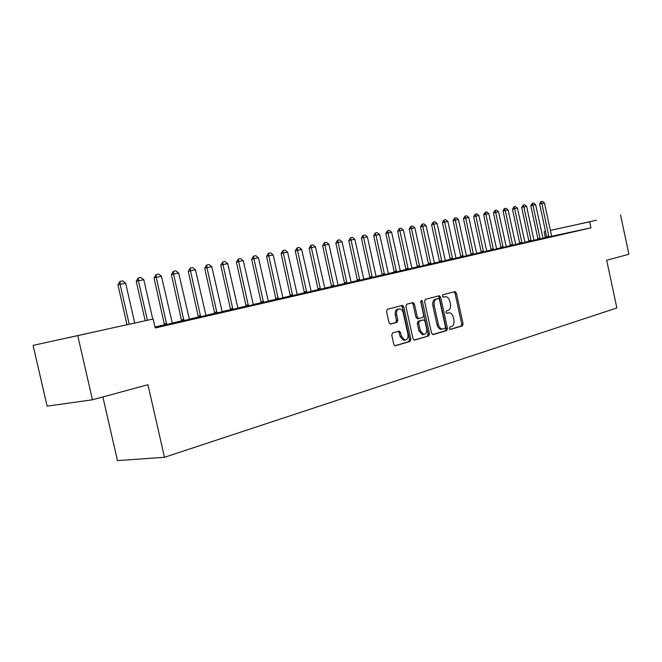 <?xml version="1.0" encoding="UTF-8"?>
<svg xmlns="http://www.w3.org/2000/svg" width="662" height="662" viewBox="0 0 662 662"><rect width="100%" height="100%" fill="white"/><g stroke="black" fill="none" stroke-linecap="round" stroke-linejoin="round"><path stroke-width="0.99" d="M449.432 328.46L450.491 329.436L462.357 325.903L463.094 323.867L456.366 293.043L455.051 291.594L442.911 294.747L442.382 296.171L443.308 297.197L445.6 296.684C447.636 296.874 449.051 298.43 449.837 301.334L450.4 303.924C450.913 307.333 450.119 309.51 448 310.453L446.436 310.883L445.907 312.323L446.809 313.333L449.241 312.787C451.219 313.027 452.585 314.558 453.338 317.388L453.909 319.969C454.422 323.379 453.627 325.572 451.517 326.548L449.961 327.011L449.432 328.46M392.607 332.936L391.755 335.129L393.782 344.356L395.098 345.845L410.051 341.468L410.879 339.3L403.754 306.895L402.355 305.389L387.394 309.27L386.534 311.438L388.991 322.601L390.373 324.115L396.993 322.328L397.837 320.176L396.629 314.682C396.19 311.231 397.159 309.295 399.517 308.873C401.329 309.071 402.579 310.42 403.249 312.903L407.949 334.269C408.38 337.868 407.345 339.829 404.863 340.144L401.354 336.18L400.568 332.597L399.227 331.108L392.607 332.936M153.154 318.993L33.1 345.399L153.154 318.993L155.198 327.98L590.959 227.852L589.668 221.811L550.37 230.384L589.668 221.811M620.534 214.943L628.9 254.241L606.682 260.274L616.868 307.946L164.474 457.293L147.957 384.73L92.457 399.782L77.768 335.775M431.55 333.193L433.105 334.608L446.718 330.553L447.479 328.484L440.635 297.18L439.295 295.715L425.385 299.332L424.59 301.409L431.55 333.193M428.703 335.915L414.611 340.111L413.005 338.671L405.897 306.332L406.725 304.214L413.071 302.584L414.453 304.081L417.308 317.098L418.897 318.546L422.894 317.437L423.697 315.335L420.742 301.864L421.446 300.382L422.406 301.425L429.497 333.797L428.703 335.915L414.04 340.086M102.883 396.96L117.464 460.611L164.474 457.293M182.96 321.384L168.975 324.529L182.96 321.384M155.024 327.235L157.705 326.614L155.016 327.177M217.591 313.432L204.153 316.453L217.591 313.432M181.686 321.053L189.349 319.307M250.41 305.902L237.476 308.798L250.41 305.902M214.736 313.482L222.134 311.794M281.557 298.744L269.103 301.541L281.557 298.744M246.132 306.291L253.298 304.661M311.165 291.95L299.15 294.64L311.165 291.95M276.004 299.439L282.939 297.867M339.333 285.479L327.74 288.078L339.333 285.479M304.462 292.918L311.181 291.396M366.177 279.314L354.964 281.83L366.177 279.314M331.596 286.704L338.108 285.231M391.772 273.439L380.931 275.864L391.772 273.439M357.497 280.771L363.827 279.339M416.216 267.829L405.723 270.179L416.216 267.829M382.255 275.094L388.404 273.704M439.576 262.458L429.415 264.734L439.576 262.458M405.938 269.674L411.913 268.317M461.935 257.328L452.08 259.537L461.935 257.328M428.612 264.477L434.429 263.162M483.343 252.412L473.777 254.556L483.343 252.412M450.35 259.496L456.01 258.221M503.865 247.704L494.58 249.781L503.865 247.704M471.203 254.713L476.706 253.472M523.559 243.177L514.531 245.197L523.559 243.177M491.221 250.128L496.591 248.92M542.468 238.841L533.688 240.803L542.468 238.841M510.452 245.726L515.69 244.543M560.631 234.662L552.091 236.574L560.631 234.662M528.946 241.481L535.74 239.975L534.06 240.339L533.795 239.594L526.638 206.387L523.899 206.908L531.147 241.026M578.108 230.649L569.792 232.511L578.108 230.649M546.746 237.41L553.366 235.937L551.736 236.284L551.479 235.556L544.47 202.969L541.839 203.474L548.93 236.955M590.959 227.852L551.719 236.235M546.746 237.294L542.923 238.146M537.933 239.288L534.002 240.19M528.946 241.349L524.9 242.275M519.786 243.442L515.624 244.394M510.452 245.585L506.173 246.562M500.927 247.762L496.525 248.771M491.212 249.988L486.686 251.022M481.307 252.255L476.64 253.323M471.195 254.572L466.396 255.673M460.876 256.93L455.936 258.064M450.35 259.347L445.261 260.514M439.593 261.804L434.355 263.004M428.612 264.32L423.217 265.561M417.399 266.894L411.838 268.16M405.938 269.517L400.212 270.824M394.229 272.198L388.329 273.547M382.255 274.937L376.173 276.327M370.017 277.742L363.752 279.174M357.497 280.605L351.042 282.086M344.695 283.535L338.034 285.065M331.596 286.538L324.728 288.111M318.19 289.608L311.099 291.23M304.462 292.753L297.147 294.425M290.411 295.972L282.856 297.701M276.013 299.265L268.218 301.053M261.258 302.642L253.207 304.487M246.14 306.109L237.823 308.012M230.641 309.659L222.051 311.62M214.745 313.3L205.865 315.327M198.435 317.032L189.258 319.134M181.694 320.863L172.211 323.039M164.515 324.802L154.966 326.987M542.997 238.312L535.641 204.666L530.775 205.7L537.867 238.634L537.933 239.454L536.278 239.81L542.981 238.287M569.461 232.643L561.028 234.522L569.461 232.643M519.794 243.583L524.966 242.416M551.636 236.731L542.981 238.668L551.636 236.731M506.248 246.736L498.56 211.766L493.455 212.85L500.869 247.075L500.927 247.936L499.165 248.308L506.231 246.711M533.109 240.985L524.205 242.979L533.109 240.985M481.307 252.404L486.752 251.171M513.811 245.42L504.651 247.464L513.811 245.42M460.884 257.079L466.462 255.822M493.711 250.029L484.286 252.139L493.711 250.029M439.593 261.962L445.327 260.663M472.751 254.845L463.044 257.022L472.751 254.845M417.399 267.043L423.291 265.71M450.88 259.868L440.867 262.111L450.88 259.868M400.303 271.015L391.639 232.246L385.822 233.479L394.163 271.437L394.229 272.388L392.144 272.827L400.287 270.981M428.024 265.114L417.705 267.423L428.024 265.114M370.017 277.899L378.399 276.037L376.248 276.493L375.917 275.64L367.385 236.888L363.645 237.608L372.276 277.436M404.134 270.601L393.468 272.992L404.134 270.601M344.695 283.7L351.117 282.252M379.119 276.344L368.105 278.81L379.119 276.344M318.19 289.774L324.802 288.276M352.912 282.36L341.518 284.917L352.912 282.36M290.403 296.146L297.23 294.59M325.423 288.673L313.623 291.321L325.423 288.673M261.258 302.824L268.3 301.218M296.551 295.302L284.321 298.049L296.551 295.302M230.633 309.841L237.915 308.178M266.182 302.277L253.496 305.124L266.182 302.277M198.426 317.222L205.956 315.501M234.216 309.617L221.034 312.572L234.216 309.617M164.507 324.992L172.302 323.213M200.512 317.355L186.8 320.433L200.512 317.355M155.148 327.773L164.921 325.53L155.131 327.707M89.428 333.077L67.747 337.835L89.428 333.077M92.457 399.782L47.118 406.154L33.1 345.399M545.347 237.592L544.09 231.75L545.571 231.427L544.09 231.75M579.391 223.963L596.388 220.239L579.391 223.988M447.702 313.018L448.53 312.878M446.569 313.275L447.189 313.101M444.045 296.94L445.005 296.766M443.101 297.164L443.672 297.006M450.044 329.378L461.025 326.118L461.753 324.082L455.034 293.283L453.933 291.859M432.551 334.575L445.377 330.768L446.138 328.691L439.303 297.428L438.17 295.988M444.93 328.493L445.468 327.036L439.452 299.522L438.517 298.496L436.705 298.959C434.537 299.886 433.709 302.079 434.231 305.546L438.368 324.463C439.113 327.251 440.47 328.791 442.423 329.08L444.93 328.493M437.127 298.744L438.376 298.512M442.183 329.122L441.082 329.295C439.121 329.006 437.772 327.467 437.028 324.678L432.89 305.786C432.377 302.327 433.205 300.134 435.373 299.199L437.044 298.761M417.672 318.745L415.968 317.33L413.113 304.321L411.938 302.857M427.362 336.122L428.149 334.004L420.759 301.003M420.271 330.595L423.721 334.509C426.088 334.169 427.064 332.25 426.634 328.749L425.012 321.36L423.697 319.887L419.451 321.037L418.641 323.155L420.271 330.595L418.922 330.81L422.373 334.715L423.349 334.567M422.273 320.118L423.44 319.92M418.922 330.81L417.292 323.379L418.103 321.269L422.091 320.143M404.598 340.185L403.514 340.351L400.005 336.395L399.219 332.812L398.119 331.372M398.64 309.03L398.168 309.113C395.81 309.535 394.85 311.471 395.28 314.922L396.629 314.682M390.15 324.074L395.644 322.56L396.488 320.4L395.28 314.922M394.85 345.787L408.702 341.666L409.521 339.507L402.413 307.143L401.213 305.662M539.662 203.995L540.813 201.72L541.839 203.474L539.662 203.995L546.746 237.435M541.177 201.637L542.492 201.389L544.47 202.969M530.775 205.7L532.298 203.317L532.96 205.179L540.126 238.974M532.298 203.317L533.638 203.06L535.641 204.666M521.714 207.438L523.253 205.03L523.899 206.908L521.714 207.438L528.946 241.514M523.253 205.03L524.618 204.773L526.638 206.387M524.974 242.441L517.461 208.141L514.672 208.679L521.995 243.128M512.479 209.209L514.026 206.776L514.672 208.679L512.479 209.209L519.794 243.608M514.026 206.776L515.417 206.511L517.461 208.141M515.698 244.568L508.102 209.937L505.255 210.483L512.661 245.263M503.062 211.013L504.254 208.646L505.255 210.483L503.062 211.013L510.452 245.751M504.618 208.563L506.041 208.29L508.102 209.937M493.455 212.85L495.027 210.375L495.656 212.32L503.145 247.447M495.027 210.375L496.475 210.102L498.56 211.766M496.599 248.945L488.829 213.627L485.867 214.198L493.438 249.673M483.657 214.728L485.246 212.229L485.867 214.198L483.657 214.728L491.221 250.162M485.246 212.229L486.727 211.948L488.829 213.627M486.76 251.204L478.899 215.531L475.879 216.11L483.533 251.941M473.669 216.648L475.266 214.124L475.879 216.11L473.669 216.648L481.307 252.429M475.266 214.124L476.772 213.834L478.899 215.531M476.723 253.505L468.77 217.467L465.684 218.063L473.429 254.258M463.466 218.601L465.08 216.052L465.684 218.063L463.466 218.601L471.203 254.746M465.08 216.052L466.619 215.762L468.77 217.467M466.478 255.855L458.427 219.453L455.282 220.057L463.119 256.624M453.065 220.595L454.686 218.021L455.282 220.057L453.065 220.595L460.884 257.113M454.686 218.021L456.259 217.724L458.427 219.453M456.019 258.246L447.876 221.472L444.665 222.084L452.593 259.032M442.439 222.631L443.706 220.123L444.665 222.084L442.439 222.631L450.35 259.529M444.078 220.032L445.683 219.726L447.876 221.472M445.344 260.696L437.102 223.541L433.825 224.161L441.844 261.498M431.591 224.708L433.246 222.084L433.825 224.161L431.591 224.708L439.593 261.995M433.246 222.084L434.884 221.77L437.102 223.541M434.438 263.195L426.096 225.643L422.753 226.288L430.863 264.014M420.511 226.834L422.182 224.178L422.753 226.288L420.511 226.834L428.612 264.51M422.182 224.178L423.854 223.864L426.096 225.643M423.299 265.743L414.859 227.794L411.441 228.456L419.65 266.579M409.199 229.002L410.879 226.321L411.441 228.456L409.199 229.002L417.399 267.076M410.879 226.321L412.592 225.999L414.859 227.794M411.93 268.35L403.373 229.995L399.881 230.666L408.189 269.211M397.639 231.212L399.335 228.506L399.881 230.666L397.639 231.212L405.938 269.707M399.335 228.506L401.081 228.175L403.373 229.995M385.822 233.479L387.535 230.74L396.48 271.892M387.535 230.74L389.322 230.401L391.639 232.246M388.412 273.745L379.64 234.538L375.991 235.242L384.514 274.639M373.749 235.796L375.097 233.115L375.991 235.242L373.749 235.796L382.255 275.135M375.47 233.024L377.299 232.676L379.64 234.538M361.402 238.163L362.768 235.457L363.645 237.608L361.402 238.163L370.017 277.941M363.14 235.366L365.01 235.01L367.385 236.888M363.843 279.372L354.84 239.296L351.026 240.025L359.764 280.307M348.775 240.579L350.529 237.749L351.026 240.025L348.775 240.579L357.497 280.812M350.529 237.749L352.441 237.393L354.84 239.296M351.133 282.285L342.014 241.754L338.108 242.499L346.962 283.245M335.857 243.053L337.628 240.198L338.108 242.499L335.857 243.053L344.695 283.741M337.628 240.198L339.581 239.826L342.014 241.754M338.133 285.264L328.882 244.261L324.885 245.031L333.855 286.249M322.642 245.594L324.43 242.697L324.885 245.031L322.642 245.594L331.596 286.745M324.43 242.697L326.424 242.317L328.882 244.261M324.819 288.318L315.451 246.835L311.363 247.621L320.449 289.319M309.113 248.184L310.917 245.254L311.363 247.621L309.113 248.184L318.19 289.824M310.917 245.254L312.96 244.866L315.451 246.835M311.198 291.437L301.698 249.475L297.511 250.277L306.721 292.463M295.26 250.84L297.081 247.878L297.511 250.277L295.26 250.84L304.462 292.968M297.081 247.878L299.174 247.48L301.698 249.475M297.246 294.631L287.614 252.172L283.328 252.992L292.662 295.682M281.085 253.554L282.914 250.559L283.328 252.992L281.085 253.554L290.403 296.187M282.914 250.559L285.065 250.153L287.614 252.172M282.964 297.908L273.191 254.936L268.797 255.772L278.263 298.984M266.554 256.343L268.408 253.306L268.797 255.772L266.554 256.343L276.004 299.489M268.408 253.306L270.609 252.892L273.191 254.936M268.325 301.268L258.412 257.766L253.91 258.627L263.509 302.368M251.668 259.19L253.538 256.128L253.91 258.627L251.668 259.19L261.258 302.873M253.538 256.128L255.789 255.697L258.412 257.766M253.323 304.702L243.26 260.663L238.643 261.548L248.382 305.836M236.417 262.119L238.295 259.016L238.643 261.548L236.417 262.119L246.132 306.341M238.295 259.016L240.612 258.577L243.26 260.663M237.939 308.227L227.736 263.642L222.995 264.552L232.875 309.386M220.769 265.114L222.672 261.97L222.995 264.552L220.769 265.114L230.633 309.89M222.672 261.97L225.047 261.523L227.736 263.642M222.167 311.843L211.807 266.695L206.949 267.622L216.97 313.035M204.732 268.193L206.652 265.007L206.949 267.622L204.732 268.193L214.736 313.54M206.652 265.007L209.076 264.552L211.807 266.695M205.981 315.551L195.464 269.823L190.482 270.775L200.66 316.775M188.273 271.346L190.209 268.127L190.482 270.775L188.273 271.346L198.426 317.28M190.209 268.127L192.7 267.647L195.464 269.823M189.373 319.357L178.699 273.034L173.585 274.01L183.912 320.607M171.384 274.581L173.336 271.321L173.585 274.01L171.384 274.581L181.686 321.111M173.336 271.321L175.893 270.832L178.699 273.034M172.335 323.263L161.487 276.327L156.232 277.337L166.716 324.554M154.039 277.908L156.017 274.598L156.232 277.337L154.039 277.908L164.507 325.05M156.017 274.598L158.648 274.101L161.487 276.327M152.748 319.076L143.811 279.72L138.416 280.746L147.386 320.234M136.231 281.317L138.226 277.974L138.416 280.746L136.231 281.317L145.185 320.714M138.226 277.974L140.932 277.461L143.811 279.72M134.709 322.982L125.648 283.195L120.103 284.255L129.198 324.165M117.935 284.825L119.954 281.433L120.103 284.255L117.935 284.825L127.013 324.637M119.954 281.433L122.727 280.903L125.648 283.195M455.034 293.283L456.366 293.043M461.753 324.082L463.094 323.867M461.025 326.118L462.357 325.903M439.303 297.428L440.635 297.18M446.138 328.691L447.479 328.484M445.377 330.768L446.718 330.553M435.373 299.199L436.705 298.959M432.89 305.786L434.231 305.546M437.028 324.678L438.368 324.463M413.113 304.321L414.453 304.081M415.968 317.33L417.308 317.098M417.557 318.778L418.732 318.579M421.065 301.673L422.406 301.425M428.149 334.004L429.497 333.797M418.103 321.269L419.451 321.037M417.292 323.379L418.641 323.155M399.219 332.812L400.568 332.597M400.005 336.395L401.354 336.18M396.488 320.4L397.837 320.176M395.644 322.56L396.993 322.328M402.413 307.143L403.754 306.895M409.521 339.507L410.879 339.3M408.702 341.666L410.051 341.468M546.738 237.079L548.922 236.607M546.688 236.615L548.872 236.152M537.925 239.098L540.118 238.626M537.867 238.634L540.06 238.163M528.938 241.15L531.139 240.678M528.888 240.678L531.081 240.215M519.786 243.244L521.987 242.772M519.728 242.772L521.929 242.3M510.443 245.379L512.653 244.907M510.385 244.907L512.595 244.435M500.927 247.563L503.137 247.083M500.869 247.075L503.079 246.603M491.212 249.781L493.43 249.309M491.154 249.293L493.372 248.821M481.307 252.048L483.533 251.577M481.249 251.56L483.475 251.08M471.195 254.357L473.429 253.885M471.137 253.86L473.371 253.389M460.876 256.724L463.11 256.244M460.818 256.219L463.052 255.739M450.342 259.132L452.585 258.652M450.284 258.627L452.527 258.147M439.593 261.589L441.835 261.109M439.535 261.076L441.777 260.596M428.612 264.105L430.863 263.625M428.554 263.584L430.805 263.104M417.399 266.67L419.65 266.19M417.341 266.149L419.592 265.669M405.938 269.293L408.189 268.813M405.88 268.764L408.131 268.284M394.229 271.966L396.48 271.494M394.163 271.437L396.422 270.957M382.255 274.705L384.514 274.233M382.197 274.167L384.457 273.687M370.017 277.51L372.276 277.03M369.959 276.964L372.218 276.484M357.505 280.374L359.764 279.894M357.439 279.819L359.706 279.339M344.695 283.303L346.962 282.823M344.637 282.74L346.905 282.26M331.596 286.298L333.863 285.818M331.538 285.727L333.805 285.256M318.19 289.36L320.458 288.889M318.132 288.789L320.391 288.309M304.47 292.505L306.729 292.025M304.404 291.925L306.672 291.445M290.411 295.724L292.67 295.244M290.353 295.136L292.612 294.656M276.013 299.017L278.272 298.537M275.955 298.421L278.214 297.941M261.267 302.385L263.517 301.913M261.2 301.789L263.459 301.309M246.148 305.844L248.399 305.372M246.082 305.24L248.333 304.768M230.649 309.394L232.892 308.922M230.583 308.773L232.825 308.302M214.753 313.027L216.987 312.563M214.687 312.406L216.929 311.934M198.443 316.759L200.669 316.295M198.377 316.13L200.611 315.658M181.702 320.59L183.928 320.127M181.645 319.945L183.862 319.481M164.524 324.521L166.741 324.057M164.466 323.867L166.675 323.404M441.082 329.295L442.423 329.08M417.3 318.803L418.649 318.579M422.373 334.715L423.721 334.509M398.797 331.174L399.227 331.108M403.514 340.351L404.863 340.144"/></g></svg>
